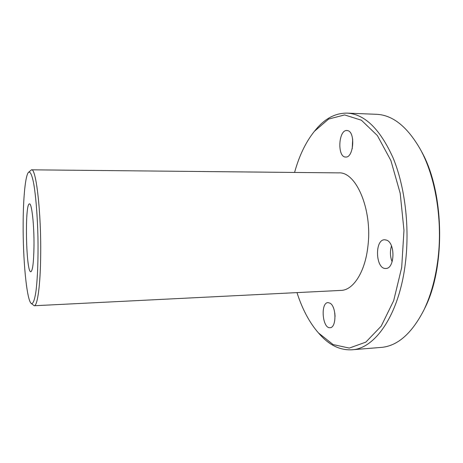 <?xml version="1.0" encoding="UTF-8"?>
<svg xmlns="http://www.w3.org/2000/svg" width="463" height="463" viewBox="0 0 463 463"><rect width="100%" height="100%" fill="white"/><g stroke="black" fill="none" stroke-linecap="round" stroke-linejoin="round"><path stroke-width="0.69" d="M23.15 223.536C23.248 197.556 25.372 175.321 28.521 172.323C30.217 171.171 31.918 174.771 33.62 183.116C35.796 195.282 37.457 215.764 37.954 237.681C38.336 259.604 37.497 280.138 35.807 292.379C34.436 300.782 32.885 304.451 31.143 303.369C26.605 299.544 22.872 259.141 23.15 223.536M31.143 303.369L34.21 305.748C37.468 306.159 40.403 285.341 40.68 255.148C41.276 212.32 36.068 167.809 31.496 169.823L28.521 172.323M34.21 305.748L341.063 290.405C353.252 290.255 365.226 271.92 367.929 246.061C372.524 209.45 356.001 171.403 338.708 172.884L31.496 169.823M33.99 246.154C34.239 225.232 31.773 203.072 29.493 203.917C24.597 202.973 25.992 272.898 30.847 271.764C32.665 270.809 33.712 262.272 33.99 246.154M347.065 113.111L376.378 114.303C392.722 114.934 407.446 126.729 420.543 149.688C435.886 177.659 443.056 222.304 437.645 261.549C435.087 280.231 430.457 296.482 423.755 310.308C411.584 333.771 397.347 346.139 381.037 347.429L351.799 349.791C375.007 348.957 399.326 314.62 405.426 262.747C409.842 226.662 404.882 186.248 393.012 157.721C379.949 128.917 364.636 114.048 347.065 113.111C335.293 113.03 324.823 118.597 315.644 129.808L314.441 131.266L328.608 119.066L344.634 114.928L361.389 120.206L377.391 135.578L390.899 160.574L400.2 193.285L403.973 230.36L401.681 267.556L393.7 300.614L381.205 326.131L365.828 342.134L349.299 348.078L333.123 344.576L318.475 332.955C309.463 322.63 302.298 309.18 296.974 292.61M423.755 310.308L424.484 308.809C445.927 267.487 444.405 191.589 421.33 151.152L420.543 149.688M318.475 332.955L319.736 334.367C329.355 345.201 340.045 350.346 351.799 349.791M294.572 172.444C299.225 155.666 305.846 141.944 314.441 131.266M330.125 303.224C336.584 306.778 336.497 327.972 330.038 327.694C322.352 328.713 320.315 302.489 328.047 302.599L330.125 303.224M386.669 240.17C395.558 243.208 394.731 268.968 385.801 268.459C375.562 269.431 374.382 239.429 384.66 239.759L386.669 240.17M347.493 130.583C355.596 131.561 353.726 157.981 345.682 157.032C337.116 157.443 338.343 129.733 346.909 130.514L347.493 130.583M352.227 148.756L352.679 139.143M392.126 261.826C390.095 256.589 389.881 251.299 391.49 245.951M335.073 316.455L334.801 313.057"/></g></svg>
